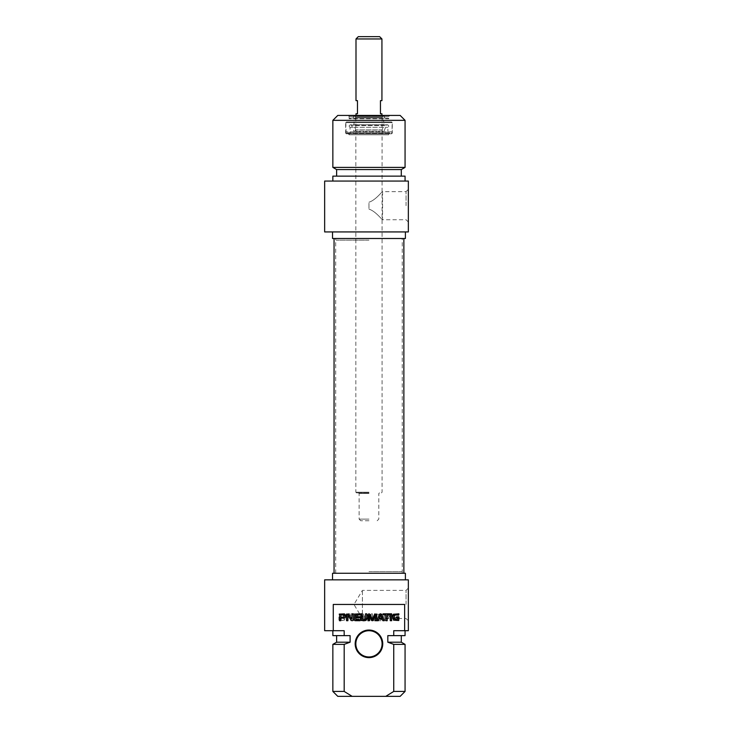 <?xml version="1.0" encoding="UTF-8"?>
<svg xmlns="http://www.w3.org/2000/svg" width="733" height="733" viewBox="0 0 733 733"><rect width="100%" height="100%" fill="white"/><g stroke="black" fill="none" stroke-linecap="round" stroke-linejoin="round"><path stroke-width="0.55" stroke-dasharray="3.67 2.75" d="M340.478 619.678L340.204 618.029L341.486 618.029L341.486 617.058L338.903 617.058L339.159 620.512L344.373 620.173L345.243 616.444L344.153 614.245L339.058 613.823L339.058 614.859L342.128 614.859L343.832 616.151L343.658 618.964L342.338 619.687L340.213 619.403L340.204 618.029L341.486 618.029L341.486 617.058L338.903 617.058L338.903 619.834L339.828 620.723L344.373 620.173L345.133 618.854L345.096 615.601L344.153 614.245L339.058 613.823L339.058 614.859L342.128 614.859L343.832 616.151L343.658 618.964L340.478 619.678M348.038 614.859L350.74 614.859L350.74 620.723L352.042 620.723L352.042 614.859L354.726 614.859L354.726 613.823L348.038 613.823L348.038 614.859L350.74 614.859L350.74 620.723L352.042 620.723L352.042 614.859L354.726 614.859L354.726 613.823L348.038 613.823L348.038 614.859M362.661 615.179L364.668 619.971L365.657 620.796L366.509 620.283L368.571 615.143L368.644 620.723L369.945 620.723L369.945 614.648L368.937 613.75L367.627 614.63L365.657 619.486L363.156 613.897L361.36 614.648L361.36 620.723L362.661 620.723L362.743 615.143L364.668 619.971L365.657 620.796L366.509 620.283L368.571 615.143L368.644 620.723L369.945 620.723L369.945 614.648L368.937 613.75L367.627 614.63L365.657 619.486L363.156 613.897L361.36 614.648L361.36 620.723L362.661 620.723L362.661 615.179M396.828 614.859L397.158 617.241L393.841 616.984L393.859 615.097L396.828 614.859L397.158 617.241L394.244 617.213L393.621 616.27L394.262 614.895L396.828 614.859M392.292 616.526L392.879 617.937L397.158 618.276L397.158 620.723L398.459 620.723L398.221 614.098L393.502 613.878L392.274 616.05L392.879 617.937L397.158 618.276L397.158 620.723L398.459 620.723L398.221 614.098L393.502 613.878L392.347 615.097L392.292 616.526M382.223 617.717L382.122 619.596L377.99 619.687L377.99 620.723L382.901 620.686L383.515 619.697L383.286 614.098L378.036 613.823L378.036 614.859L382.113 614.96L382.223 616.682L378.136 616.682L378.136 617.717L382.223 617.717L382.223 619.33L377.99 619.687L377.99 620.723L382.901 620.686L383.515 619.697L383.286 614.098L378.036 613.823L378.036 614.859L382.223 615.216L382.223 616.682L378.136 616.682L378.136 617.717L382.223 617.717M386.154 619.019L385.952 613.823L384.697 613.823L384.697 619.825L385.723 620.796L386.832 620.219L389.892 615.463L390.029 620.723L391.294 620.723L391.294 614.685L389.535 613.906L386.071 619.073L385.952 613.823L384.697 613.823L384.697 619.825L385.723 620.796L386.832 620.219L389.892 615.463L390.029 620.723L391.294 620.723L391.294 614.685L389.535 613.906L386.154 619.019M356.009 618.047L357.328 614.96L358.666 618.047L356.009 618.047L357.328 614.96L358.666 618.047L356.009 618.047M361.057 620.723L358.464 614.529L357.328 613.75L356.201 614.529L353.599 620.723L354.974 620.723L355.679 618.982L358.996 618.982L359.692 620.723L361.057 620.723L358.464 614.529L357.328 613.75L356.201 614.529L353.599 620.723L354.974 620.723L355.679 618.982L358.996 618.982L359.692 620.723L361.057 620.723M347.552 613.823L346.26 613.823L346.26 620.723L347.552 620.723L347.552 613.823L346.26 613.823L346.26 620.723L347.552 620.723L347.552 613.823M375.763 618.725L374.81 619.687L372.749 619.321L372.419 613.823L371.127 613.823L371.228 619.193L372.3 620.475L374.123 620.796L375.928 620.475L377 619.193L377.11 613.823L375.809 613.823L375.763 618.725L374.123 619.761L372.465 618.716L372.419 613.823L371.127 613.823L371.228 619.193L372.3 620.475L374.123 620.796L375.928 620.475L377 619.193L377.11 613.823L375.809 613.823L375.763 618.725M385.778 696.35L393.74 691.43L393.74 644.371L387.821 642.2L387.821 635.63L393.74 635.63L393.74 630.71L404.653 630.71L404.653 604.45L333.268 604.45L333.268 630.71L344.18 630.71L344.18 635.63L350.099 635.63L350.099 642.2L344.18 644.371L344.18 691.43L352.142 696.35L400.145 696.35M368.965 630.05A13.78 13.78 0 0 1 380.903 650.73A13.78 13.78 0 0 1 357.026 650.73A13.78 13.78 0 0 1 368.965 630.05M397.442 619.678L397.726 618.029L396.443 618.029L396.443 617.058L399.018 617.058L398.77 620.512L393.557 620.173L392.677 616.444L393.768 614.245L398.862 613.823L398.862 614.859L395.802 614.859L394.088 616.151L394.262 618.964L397.442 619.678M389.883 614.859L387.18 614.859L387.18 620.723L385.888 620.723L385.888 614.859L383.194 614.859L383.194 613.823L389.883 613.823L389.883 614.859M375.259 615.179L373.253 619.971L372.272 620.796L371.411 620.283L369.359 615.143L369.276 620.723L367.975 620.723L367.975 614.648L368.983 613.75L370.302 614.63L372.272 619.486L374.774 613.897L376.56 614.648L376.56 620.723L375.259 620.723L375.259 615.179M341.092 614.859L340.763 617.241L344.079 616.984L344.061 615.097L341.092 614.859M345.628 616.526L345.051 617.937L340.763 618.276L340.763 620.723L339.471 620.723L339.7 614.098L344.418 613.878L345.573 615.097L345.628 616.526M355.707 617.717L355.807 619.596L359.93 619.687L359.93 620.723L355.029 620.686L354.406 619.697L354.644 614.098L359.894 613.823L359.894 614.859L355.707 615.216L355.707 616.682L359.793 616.682L359.793 617.717L355.707 617.717M351.767 619.019L351.968 613.823L353.224 613.823L353.224 619.825L352.207 620.796L351.089 620.219L348.028 615.463L347.891 620.723L346.627 620.723L346.627 614.685L348.386 613.906L351.767 619.019M381.911 618.047L380.592 614.96L379.263 618.047L381.911 618.047M376.863 620.723L379.456 614.529L380.592 613.75L381.719 614.529L384.321 620.723L382.956 620.723L382.25 618.982L378.934 618.982L378.228 620.723L376.863 620.723M390.368 613.823L391.66 613.823L391.66 620.723L390.368 620.723L390.368 613.823M362.157 618.725L363.119 619.687L365.171 619.321L365.501 613.823L366.802 613.823L366.692 619.193L365.63 620.475L363.806 620.796L361.992 620.475L360.92 619.193L360.81 613.823L362.111 613.823L362.157 618.725M333.268 604.45L404.653 604.45L333.268 604.45M368.965 630.71A13.13 13.13 0 0 0 357.594 650.4A13.13 13.13 0 0 0 380.335 650.4A13.13 13.13 0 0 0 368.965 630.71M393.74 691.43L405.065 691.43M405.065 644.371L393.74 644.371M401.29 642.2L387.821 642.2M387.821 635.63L401.29 635.63L387.821 635.63M405.065 635.63L393.74 635.63M393.74 630.71L405.065 630.71L393.74 630.71M324.655 579.84L408.345 579.84L408.345 630.71L404.653 630.71M333.268 630.71L324.655 630.71M362.395 591.284L362.395 618.505L362.395 591.284M406.045 604.45L406.045 590.395L406.045 604.45M352.142 696.35L337.785 696.35M408.345 604.45L408.345 588.095L408.345 604.45M332.855 691.43L344.18 691.43M344.18 644.371L332.855 644.371M405.395 573.27L332.535 573.27M405.395 579.84L332.535 579.84L405.395 579.84M350.099 642.2L336.63 642.2M350.099 635.63L336.63 635.63L350.099 635.63M344.18 635.63L332.855 635.63M344.18 630.71L332.855 630.71L344.18 630.71M368.965 240.14L336.145 240.14L368.965 240.14M368.965 238.5L334.056 238.5L368.965 238.5M368.965 571.63L401.785 571.63L368.965 571.63M368.965 573.27L334.056 573.27L368.965 573.27M368.965 492.2L355.835 492.2L368.965 492.2M368.965 492.86L356.485 492.86L368.965 492.86M368.965 115.42L355.835 115.42L368.965 115.42M368.965 519.12L359.115 519.12L368.965 519.12M368.965 520.76L360.755 520.76L368.965 520.76M358.29 36.65L379.63 36.65M381.93 38.95L356 38.95M356 113.78L357.475 113.78L357.475 100.65L356 100.65M381.93 100.65L380.445 100.65L380.445 113.78L381.93 113.78M388.655 133.8L349.265 133.8L388.655 133.8L388.655 134.78L349.265 134.78L388.655 134.78L389.635 133.8L348.285 133.8L389.635 133.8M368.965 209.152C375.498 211.031 382.159 220.092 382.58 219.735C382.159 220.092 375.498 211.031 368.965 209.152C375.498 211.031 382.159 220.092 382.58 219.735C382.159 220.092 375.498 211.031 368.965 209.152L368.965 202.198C375.498 200.329 382.159 191.267 382.58 191.625C382.159 191.267 375.498 200.329 368.965 202.198C375.498 200.329 382.159 191.267 382.58 191.625C382.159 191.267 375.498 200.329 368.965 202.198L368.965 209.152M388.16 118.05L349.76 118.05L388.16 118.05L388.82 118.7L349.1 118.7L388.82 118.7L388.82 116.4L349.1 116.4L388.82 116.4L389.8 115.42L348.12 115.42L389.8 115.42M391.605 121.98L346.315 121.98L391.605 121.98L392.265 122.64L345.655 122.64L392.265 122.64L392.265 133.14L345.655 133.14L392.265 133.14L391.605 133.8L346.315 133.8L391.605 133.8M391.422 121.98L346.48 121.98L391.422 121.98L392.1 122.64L345.82 122.64L392.1 122.64L392.1 131.83L345.82 131.83L392.1 131.83L391.834 132.82L346.086 132.82L391.834 132.82M337.785 115.42L400.145 115.42M406.045 205.68L406.045 191.625L406.045 205.68M408.345 205.68L408.345 222.035L408.345 205.68M324.655 181.06L408.345 181.06L408.345 231.93L324.655 231.93M405.065 120.34L332.855 120.34M332.855 167.399L405.065 167.399M332.535 238.5L405.395 238.5M405.395 231.93L332.535 231.93L405.395 231.93M336.63 169.57L401.29 169.57M401.29 176.14L336.63 176.14L401.29 176.14M332.855 176.14L405.065 176.14M405.065 181.06L332.855 181.06L405.065 181.06M382.736 116.391L355.175 116.391L382.736 116.391M383.066 131.17L354.845 131.17L383.066 131.17L382.15 129.86L355.78 129.86L382.15 129.86L383.9 124.986L354.03 124.986L383.9 124.986L383.9 121.98L354.03 121.98L383.9 121.98L382.131 117.28L355.789 117.28L382.122 117.28L382.745 116.391M353.874 131.17L384.055 131.17L353.874 131.17L351.666 125.6L386.264 125.6L351.675 125.6L350.438 124.766L387.482 124.766L350.438 124.766C348.89 125.398 348.752 126.25 350.035 127.331L387.885 127.331L350.035 127.331L350.026 132.82L387.904 132.82L350.026 132.82M383.881 115.75L354.03 115.75L383.881 115.75M384.926 118.05L352.985 118.05L384.926 118.05L383.9 115.75M382.901 115.75L355.01 115.75L382.901 115.75L382.91 116.391L355.01 116.391L382.901 116.391M368.965 493.52L359.115 493.52L368.965 493.52M408.345 588.095L406.045 590.395L362.395 590.395L353.947 604.45L362.395 618.505L406.045 618.505L408.345 620.805M402.225 573.27L402.225 238.5M335.705 573.27L335.705 238.5M381.435 492.86L382.085 492.2L382.085 115.42M356.485 492.86L355.835 492.2L355.835 115.42M377.165 520.76L378.805 519.12L378.805 493.52L379.465 492.86M360.755 520.76L359.115 519.12L359.115 493.52L358.455 492.86M348.285 133.8L349.265 134.78L349.265 133.8M408.345 222.035L406.045 219.735L382.58 219.735L382.58 191.625L406.045 191.625L408.345 189.325M349.76 118.05L349.1 118.7L349.1 116.4L348.12 115.42M346.315 133.8L345.655 133.14L345.655 122.64L346.315 121.98M354.845 131.17L355.78 129.86L354.03 124.986L354.03 121.98L355.789 117.28L355.175 116.391M384.055 131.17L386.264 125.6L387.482 124.766C389.04 125.398 389.168 126.25 387.885 127.331L387.904 132.82M346.086 132.82L345.82 122.64L346.48 121.98M354.03 115.75L352.985 118.05M355.01 115.75L355.01 116.391"/><path stroke-width="1.1" d="M397.442 619.678L397.726 618.029L396.443 618.029L396.443 617.058L399.018 617.058L398.77 620.512L393.557 620.173L392.677 616.444L393.768 614.245L398.862 613.823L398.862 614.859L395.802 614.859L394.088 616.151L394.262 618.964L397.442 619.678M389.883 614.859L387.18 614.859L387.18 620.723L385.888 620.723L385.888 614.859L383.194 614.859L383.194 613.823L389.883 613.823L389.883 614.859M375.259 615.179L373.253 619.971L372.272 620.796L371.411 620.283L369.359 615.143L369.276 620.723L367.975 620.723L367.975 614.648L368.983 613.75L370.302 614.63L372.272 619.486L374.774 613.897L376.56 614.648L376.56 620.723L375.259 620.723L375.259 615.179M341.092 614.859L340.763 617.241L344.079 616.984L344.061 615.097L341.092 614.859M345.628 616.526L345.051 617.937L340.763 618.276L340.763 620.723L339.471 620.723L339.7 614.098L344.418 613.878L345.573 615.097L345.628 616.526M355.707 617.717L355.807 619.596L359.93 619.687L359.93 620.723L355.029 620.686L354.406 619.697L354.644 614.098L359.894 613.823L359.894 614.859L355.707 615.216L355.707 616.682L359.793 616.682L359.793 617.717L355.707 617.717M351.767 619.019L351.968 613.823L353.224 613.823L353.224 619.825L352.207 620.796L351.089 620.219L348.028 615.463L347.891 620.723L346.627 620.723L346.627 614.685L348.386 613.906L351.767 619.019M381.911 618.047L380.592 614.96L379.263 618.047L381.911 618.047M376.863 620.723L379.456 614.529L380.592 613.75L381.719 614.529L384.321 620.723L382.956 620.723L382.25 618.982L378.934 618.982L378.228 620.723L376.863 620.723M390.368 613.823L391.66 613.823L391.66 620.723L390.368 620.723L390.368 613.823M362.157 618.725L363.119 619.687L365.171 619.321L365.501 613.823L366.802 613.823L366.692 619.193L365.63 620.475L363.806 620.796L361.992 620.475L360.92 619.193L360.81 613.823L362.111 613.823L362.157 618.725M333.268 630.71L333.268 604.45L404.653 604.45L404.653 630.71L393.74 630.71L393.74 635.63L387.821 635.63L387.821 642.2L393.74 644.371L393.74 691.43L385.778 696.35L352.142 696.35L344.18 691.43L344.18 644.371L350.099 642.2L350.099 635.63L344.18 635.63L344.18 630.71L324.655 630.71L324.655 579.84L408.345 579.84L408.345 630.71L404.653 630.71M368.965 657.62A13.78 13.78 0 0 0 380.903 636.94A13.78 13.78 0 0 0 357.026 636.94A13.78 13.78 0 0 0 368.965 657.62M368.965 656.96A13.13 13.13 0 0 1 355.835 643.84A13.13 13.13 0 0 1 368.965 630.71A13.13 13.13 0 0 1 382.085 643.84A13.13 13.13 0 0 1 368.965 656.96M385.778 696.35L400.145 696.35L405.065 691.43L393.74 691.43M393.74 644.371L405.065 644.371L405.065 691.43M387.821 642.2L401.29 642.2L405.065 644.371M393.74 635.63L405.065 635.63L405.065 630.71M344.18 691.43L332.855 691.43L337.785 696.35L352.142 696.35M332.855 691.43L332.855 644.371L344.18 644.371M332.535 579.84L332.535 573.27L405.395 573.27L405.395 579.84M332.855 644.371L336.63 642.2L350.099 642.2M332.855 630.71L332.855 635.63L344.18 635.63M381.93 38.95L379.63 36.65L358.29 36.65L356 38.95L381.93 38.95L381.93 100.65L380.445 100.65L380.445 113.78L381.93 113.78L381.93 115.42M356 38.95L356 100.65L357.475 100.65L357.475 113.78L356 113.78L356 115.42M405.065 120.34L400.145 115.42L337.785 115.42L332.855 120.34L405.065 120.34L405.065 167.399L332.855 167.399L332.855 120.34M408.345 231.93L408.345 181.06L324.655 181.06L324.655 231.93L408.345 231.93M405.395 231.93L405.395 238.5L332.535 238.5L332.535 231.93M405.065 167.399L401.29 169.57L336.63 169.57L332.855 167.399M401.29 169.57L401.29 176.14M405.065 181.06L405.065 176.14L332.855 176.14L332.855 181.06M401.29 642.2L401.29 635.63M336.63 642.2L336.63 635.63M334.056 238.5L334.056 573.27M403.865 238.5L403.865 573.27M336.63 169.57L336.63 176.14"/></g></svg>
